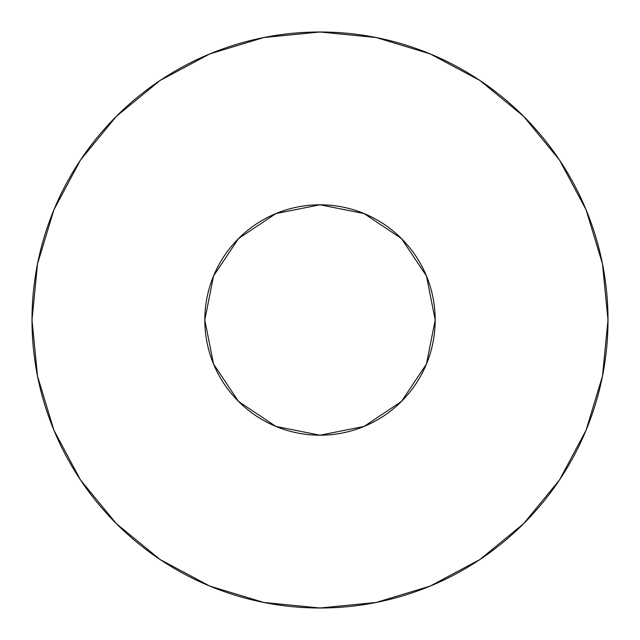 <?xml version="1.0" encoding="UTF-8"?>
<svg xmlns="http://www.w3.org/2000/svg" width="640" height="640" viewBox="0 0 640 640"><rect width="100%" height="100%" fill="white"/><g stroke="black" fill="none" stroke-linecap="round" stroke-linejoin="round"><path stroke-width="0.48" stroke-dasharray="3.2 2.4" d="M435.2 320A115.2 115.2 0 0 0 320 204.8A115.2 115.2 0 0 0 204.8 320L213.568 275.912L238.544 238.544L275.912 213.568L320 204.8L364.088 213.568L401.456 238.544L426.432 275.912L435.2 320L426.432 364.088L401.456 401.456L364.088 426.432L320 435.2L275.912 426.432L238.544 401.456L213.568 364.088L204.8 320A115.2 115.2 0 0 0 320 435.2A115.2 115.2 0 0 0 435.2 320M559.408 480.08L586.08 430.216L602.464 376.184L608 320A288 288 0 0 0 320 32A288 288 0 0 0 32 320A288 288 0 0 0 320 608A288 288 0 0 0 608 320L602.464 263.816L586.08 209.784L559.464 159.992M480.08 80.592L430.216 53.92L376.184 37.536L320 32L263.816 37.536L209.784 53.92L159.992 80.536M80.592 159.92L53.92 209.784L37.536 263.816L32 320L37.536 376.184L53.92 430.216L80.536 480.008M159.92 559.408L209.784 586.08L263.816 602.464L320 608L376.184 602.464L430.216 586.08L480.008 559.464"/><path stroke-width="0.96" d="M204.8 320A115.2 115.2 0 0 1 320 204.8A115.2 115.2 0 0 1 435.2 320A115.2 115.2 0 0 1 320 435.2A115.2 115.2 0 0 1 204.8 320L213.568 364.088L238.544 401.456L275.912 426.432L320 435.2L364.088 426.432L401.456 401.456L426.432 364.088L435.2 320L426.432 275.912L401.456 238.544L364.088 213.568L320 204.8L275.912 213.568L238.544 238.544L213.568 275.912L204.8 320M32 320A288 288 0 0 1 320 32A288 288 0 0 1 608 320A288 288 0 0 1 320 608A288 288 0 0 1 32 320L37.536 376.184L53.92 430.216L80.536 480.008L116.352 523.648L159.992 559.464L209.784 586.08L263.816 602.464L320 608L376.184 602.464L430.216 586.08L480.008 559.464L523.648 523.648L559.464 480.008L586.08 430.216L602.464 376.184L608 320L602.464 263.816L586.08 209.784L559.464 159.992L523.648 116.352L480.008 80.536L430.216 53.92L376.184 37.536L320 32L263.816 37.536L209.784 53.92L159.992 80.536L116.352 116.352L80.536 159.992L53.92 209.784L37.536 263.816L32 320M559.464 159.992L523.648 116.352L480.08 80.592M159.992 80.536L116.352 116.352L80.592 159.92M80.536 480.008L116.352 523.648L159.92 559.408M480.008 559.464L523.648 523.648L559.408 480.08"/></g></svg>
